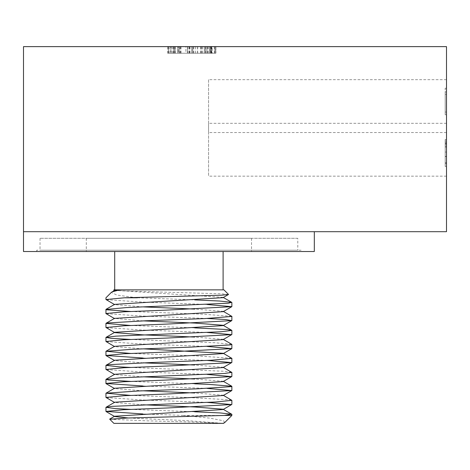 <?xml version="1.0" encoding="UTF-8"?>
<svg xmlns="http://www.w3.org/2000/svg" width="470" height="470" viewBox="0 0 470 470"><rect width="100%" height="100%" fill="white"/><g stroke="black" fill="none" stroke-linecap="round" stroke-linejoin="round"><path stroke-width="0.35" stroke-dasharray="2.35 1.76" d="M224.801 422.483L223.491 420.773L210.119 418.177L183.394 415.439M183.365 415.433L143.156 413.976M207.229 402.39L142.639 399.976L106.091 397.555M207.211 388.402L143.062 386.005M207.235 374.414L142.951 372.011L106.173 369.608M207.229 360.437L143.091 358.034M207.217 346.443L142.986 344.046L106.056 341.649M207.235 332.46L142.81 330.052L106.161 327.643M207.217 318.478L142.604 316.063L105.967 313.649M207.223 304.49L143.027 302.093L106.126 299.696M228.408 294.555L221.446 293.797L125.713 291.012L113.775 290.131M109.751 419.234L146.399 420.82L199.95 422.213L223.279 423.364L186.414 420.603L128.31 417.995M143.138 404.788L114.686 402.531M223.221 395.534L223.191 395.217L194.745 393.002M143.068 390.799L114.592 388.567L114.633 388.244M223.121 381.587L223.121 381.27L194.692 379.014M143.156 376.817L114.756 374.584L114.727 374.273M223.091 367.575L223.115 367.264L194.656 365.031M143.103 362.828L114.627 360.572M143.091 348.84L114.657 346.625L114.662 346.302M223.068 339.628L223.091 339.316L194.656 337.061M143.074 320.875L114.474 318.402M223.197 311.651L223.168 311.334L194.739 309.09M143.127 306.887L114.715 304.666L114.704 304.354M223.091 297.346L114.633 290.384M223.144 423.364L113.881 423.364M111.978 291.923L111.343 292.452L116.807 295.048L134.684 297.498M137.51 297.786L194.639 299.895M130.601 311.481L202.476 314.189L231.845 316.304M130.584 325.469L194.686 327.866M130.584 339.452L214.737 342.724L231.745 344.293M130.601 353.44L196.16 355.89L231.804 358.246M130.578 367.428L224.096 371.253L231.639 372.24M130.59 381.405L194.697 383.808M130.59 395.399L189.481 397.591L229.965 399.788L231.734 400.193M130.584 409.382L194.645 411.779M183.429 415.433L224.384 415.433M113.881 289.855L223.932 289.855M119.58 289.855L116.819 289.855M445.178 166.492L445.178 139.496L445.178 166.492L446.5 166.492L446.5 139.496L446.5 166.492L445.178 166.492M445.178 139.496L446.5 139.496M445.178 141.082L446.5 141.082M445.178 152.051L446.5 152.051M445.178 156.569L446.5 156.569M445.178 163.425L446.5 163.425L445.178 163.425M445.178 162.743L446.5 162.743M445.178 142.557L446.5 142.557M445.178 143.397L446.5 143.397M445.178 144.854L446.5 144.854L445.178 144.854M445.178 88.225L446.5 88.225L446.5 112.048L446.5 88.225L445.178 88.225L445.178 112.048L446.5 112.048L446.5 114.751L446.5 112.048L445.178 112.048L445.178 94.335L446.5 94.335L445.178 94.335L445.178 88.225M445.178 91.914L446.5 91.914M445.178 114.751L446.5 114.751L445.178 114.751L445.178 112.048L446.5 112.048L445.178 112.048L445.178 114.751M208.562 123.299L208.562 176.174L208.562 123.299L446.5 123.299L446.5 176.174L446.5 123.299M208.562 79.677L208.562 132.552L208.562 79.677L446.5 79.677L446.5 132.552L446.5 79.677M210.56 53.239L191.778 53.239L210.56 53.239L210.56 46.63L191.778 46.63L210.56 46.63M177.795 53.239L191.778 53.239L172.995 53.239L177.795 53.239L177.795 46.63L215.889 46.63L172.995 46.63L177.795 46.63L177.795 53.239M191.778 53.239L173.929 53.239L191.778 53.239L191.778 46.63L167.672 46.63L191.778 46.63L191.778 53.239M167.672 53.239L173.929 53.239L167.672 53.239L167.672 46.63M215.889 53.239L209.585 53.239L215.889 53.239L215.889 46.63L211.612 46.63L215.889 46.63L215.889 53.239L197.512 53.239L215.889 53.239M173.929 53.239L173.929 46.63L173.929 53.239M172.995 53.239L172.995 46.63M168.648 53.239L206.853 53.239L168.648 53.239L197.512 53.239L168.648 53.239L168.648 46.63L214.913 46.63L168.648 46.63L214.913 46.63L168.648 46.63L214.913 46.63L168.648 46.63L168.648 53.239L168.648 46.63L168.648 53.239L214.913 53.239L168.648 53.239L168.648 46.63L168.648 53.239L168.648 46.63L168.648 53.239L205.273 53.239L205.273 46.63L205.273 53.239L168.648 53.239L168.648 46.63L168.648 53.239L214.913 53.239L214.913 46.63L175.016 46.63L214.913 46.63L214.913 53.239L214.913 46.63L214.913 53.239L168.648 53.239L168.648 46.63L168.648 53.239L205.273 53.239L168.648 53.239L168.648 46.63L168.648 53.239L214.913 53.239L214.913 46.63L214.913 53.239L175.016 53.239L175.016 46.63L175.016 53.239L214.913 53.239L214.913 46.63L214.913 53.239L168.648 53.239M210.636 53.239L206.853 53.239L210.636 53.239L210.636 46.63M211.612 53.239L211.612 46.63L211.612 53.239M170.822 46.63L215.736 46.63L167.819 46.63L170.822 46.63L170.822 53.239L178.171 53.239L178.171 46.63L178.171 53.239L173.142 53.239L215.736 53.239L212.135 53.239L212.135 46.63M212.135 53.239L170.822 53.239M167.819 53.239L167.819 46.63L215.736 46.63L167.819 46.63L167.819 53.239L210.413 53.239L210.413 46.63L210.413 53.239L204.415 53.239L204.415 46.63L204.415 53.239L215.736 53.239L215.736 46.63L215.736 53.239L192.565 53.239L209.661 53.239L209.661 46.63L209.661 53.239L167.819 53.239M189.416 53.239L189.416 46.63M193.505 53.239L193.505 46.63M173.142 53.239L173.142 46.63M185.891 53.239L173.894 53.239L187.43 53.239L185.891 53.239L185.891 46.63L173.894 46.63L185.891 46.63M173.894 53.239L173.894 46.63L173.894 53.239M187.43 53.239L187.43 46.63L187.43 53.239M192.565 53.239L192.565 46.63L192.565 53.239M207.711 53.239L207.711 46.63M188.964 53.239L188.964 46.63M189.193 53.239L189.193 46.63M211.159 53.239L211.159 46.63M175.093 53.239L175.093 46.63M193.763 53.239L193.763 46.63M170.522 53.239L170.522 46.63M208.128 53.239L208.128 46.63M204.415 53.239L204.415 46.63L204.415 53.239M211.764 53.239L211.764 46.63M214.385 53.239L214.385 46.63M169.018 53.239L169.018 46.63M171.72 53.239L171.72 46.63M179.141 53.239L179.141 46.63L179.141 53.239M173.072 53.239L173.072 46.63M177.83 53.239L177.83 46.63M175.016 53.239L214.913 53.239L214.913 46.63L214.913 53.239L175.016 53.239M23.5 46.63L446.5 46.63L446.5 231.692L23.5 231.692L314.312 231.692L23.5 231.692L23.5 46.63M223.103 251.52L114.709 251.52L223.103 251.52M86.286 251.52L251.52 251.52L86.292 251.52L86.292 238.302L251.52 238.302L86.286 238.302M251.526 238.302L251.526 251.52M297.792 238.302L40.021 238.302L297.792 238.302L297.792 250.199L40.021 250.199L297.786 250.199M301.094 250.199L36.719 250.199L301.094 250.199L301.094 251.52L36.719 251.52L301.094 251.52M314.312 251.52L23.5 251.52M445.178 146.758L446.5 146.758M445.178 156.381L446.5 156.381M445.178 146.951L446.5 146.951M445.178 143.632L446.5 143.632M209.585 53.239L209.585 46.63L209.585 53.239M197.664 53.239L197.664 46.63M197.512 53.239L197.512 46.63M206.853 53.239L206.853 46.63L206.853 53.239M181.056 53.239L181.056 46.63M195.602 53.239L195.602 46.63M202.688 53.239L202.688 46.63M211.535 53.239L211.535 46.63M201.712 53.239L201.712 46.63M190.056 53.239L190.056 46.63M187.618 53.239L187.618 46.63M180.415 53.239L180.415 46.63M179.928 53.239L179.928 46.63M200.966 53.239L200.966 46.63M179.07 53.239L179.07 46.63M200.702 53.239L200.702 46.63M205.801 53.239L205.801 46.63M191.813 53.239L191.813 46.63L191.813 53.239M209.661 53.239L209.661 46.63M174.194 53.239L174.194 46.63M175.281 53.239L175.281 46.63M114.463 374.414L114.756 374.584M114.345 346.443L114.657 346.625M114.398 304.484L114.715 304.666M223.133 395.217L223.45 395.399M223.203 353.27L223.497 353.44M223.08 325.299L223.379 325.475M446.5 176.174L208.562 176.174M446.5 132.552L208.562 132.552M40.021 238.302L40.021 250.199M36.719 251.52L36.719 250.199"/><path stroke-width="0.7" d="M223.144 423.364L224.801 422.483M143.156 413.976L106.008 411.42L123.663 409.705L167.003 407.995L231.645 404.564L207.229 402.39M231.828 390.564L223.221 395.534L114.674 402.22L114.686 402.531L105.973 397.438L123.845 395.716L167.144 394.001L231.828 390.564L207.211 388.402M143.062 386.005L105.879 383.45L123.616 381.74L166.762 380.03L231.716 376.611L207.235 374.414M114.756 374.584L106.05 369.467L123.745 367.746L167.12 366.03L231.681 362.599L207.229 360.437M143.091 358.034L105.909 355.479L123.792 353.763L166.997 352.048L231.845 348.617L207.217 346.443M114.657 346.625L105.944 341.49L123.598 339.781L166.85 338.071L231.657 334.652L207.235 332.46M194.656 337.061L142.704 334.84L114.745 332.619L106.038 327.508L123.816 325.792L167.185 324.071L231.751 320.634L225.418 319.5L207.217 318.478M114.58 318.619L105.856 313.525L123.692 311.816L166.803 310.1L231.798 306.681L207.223 304.49M114.715 304.666L106.008 299.537L124.333 297.792M124.362 297.786L221.605 295.189L228.408 294.555M114.698 290.666L113.775 290.131L114.31 289.861M114.316 289.855L119.58 289.855L111.978 291.923L114.686 290.354L116.819 289.861M128.31 417.995L114.715 416.549L114.704 416.238L223.056 409.54L231.645 404.564M194.645 411.779L220.254 412.954L231.669 414.205L223.074 409.229L195.138 407.008L143.138 404.788M194.745 393.002L143.068 390.799M114.633 388.244L223.121 381.587L231.716 376.611M194.692 379.014L143.156 376.817M114.727 374.273L223.091 367.575L231.681 362.599M194.656 365.031L143.103 362.828M106.02 355.596L114.627 360.572L114.633 360.255L223.238 353.593L223.185 353.27L143.091 348.84M114.662 346.302L223.068 339.628L231.657 334.652M114.745 332.619L114.715 332.308L223.15 325.61L223.156 325.293L194.933 323.084L143.074 320.875M114.474 318.402L223.197 311.651L231.798 306.681M194.739 309.09L143.127 306.887M114.704 304.354L223.062 297.657L223.091 297.346M134.684 297.498L137.487 297.786M194.639 299.895L219.396 301.023L231.681 302.322L228.267 303.215L126.16 307.603L105.909 309.442L106.661 309.801L130.601 311.481M223.244 311.34L231.957 316.439L204.926 318.578L145.635 320.775L107.195 322.972L105.938 323.43L130.584 325.469M194.686 327.866L227.221 329.552L231.78 330.422L221.088 331.749L115.943 336.138L106.038 337.413L111.143 338.335L130.584 339.452M223.15 339.316L231.745 344.293L230.312 344.915L190.861 347.113L131.741 349.31L105.973 351.278L130.601 353.44M223.203 353.27L231.916 358.393L210.601 360.279L152.48 362.476L109.081 364.673L106.003 365.39L119.28 366.864L130.578 367.428M223.056 367.264L231.763 372.381L224.795 373.45L120.203 377.839L105.991 379.372L108.635 380.036L130.59 381.405M194.697 383.808L209.491 384.425L231.816 386.246L231.546 386.616L197.471 388.813L137.804 391.011L106.003 393.202L130.59 395.399M223.133 395.217L231.845 400.352L215.736 401.985L111.748 406.374L106.044 407.343L115.162 408.565L130.584 409.382M231.669 414.205L224.384 415.433L231.863 415.433L224.313 415.433M224.366 415.439L126.912 418.036L109.751 419.234M109.669 419.152L113.881 423.364L223.156 423.364M114.298 289.855L113.881 289.855M223.932 289.855L116.819 289.855M137.416 297.786L124.403 297.786M23.5 231.692L446.5 231.692L446.5 46.63L23.5 46.63L23.5 251.52L314.312 251.52L314.312 231.692M223.103 251.52L223.103 289.855M224.29 422.859L223.409 423.37M106.126 411.573L114.715 416.549M105.991 383.596L114.592 388.567M231.845 348.617L223.238 353.593M231.751 320.634L223.15 325.61M228.414 294.561L223.062 297.657M114.639 416.232L109.692 419.093M114.756 402.214L106.167 407.196M114.586 388.244L105.973 393.22M223.203 381.27L231.816 386.246M114.709 374.273L106.108 379.249M114.715 360.255L106.12 365.231M114.58 346.308L105.973 351.278M114.745 332.308L106.161 337.284M223.08 325.299L231.657 330.269M114.645 318.308L106.05 323.278M114.621 304.36L106.026 309.325M223.103 297.351L231.681 302.322M224.807 422.489L231.863 415.439M111.478 292.264L105.95 297.786L105.95 299.537M105.95 309.442L105.95 313.402M105.95 323.43L105.95 327.508M105.95 337.413L105.95 341.467M105.95 351.401L105.95 355.373M105.95 365.39L105.95 369.467M105.95 379.372L105.95 383.356M105.95 393.355L105.95 397.438M105.95 407.343L105.95 411.42M231.863 302.451L231.863 306.528M231.863 316.551L231.863 320.517M231.863 330.422L231.863 334.499M231.863 344.451L231.863 348.487M231.863 358.393L231.863 362.476M231.863 372.381L231.863 376.458M231.863 386.481L231.863 390.447M231.863 400.352L231.863 404.429M231.863 414.334L231.863 415.433M223.932 289.861L228.491 294.42M114.709 251.52L114.709 289.855"/></g></svg>
